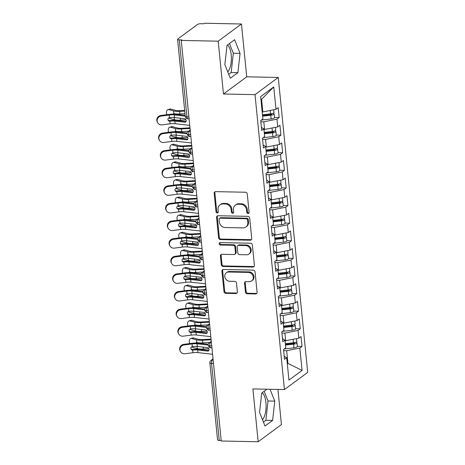 <?xml version="1.0" encoding="UTF-8"?>
<svg xmlns="http://www.w3.org/2000/svg" width="465" height="465" viewBox="0 0 465 465"><rect width="100%" height="100%" fill="white"/><g stroke="black" fill="none" stroke-linecap="round" stroke-linejoin="round"><path stroke-width="0.7" d="M248.072 213.551A1.261 1.11 -126.5 0 0 249.106 212.366L247.275 193.998A1.802 1.587 -126.5 0 0 245.45 192.237L215.65 191.638A1.802 1.587 -126.5 0 0 214.167 193.33L215.998 211.691A1.261 1.11 -126.5 0 0 217.905 212.732A1.261 1.11 -126.5 0 0 218.318 211.738L218.079 209.366A5.766 5.069 -126.5 0 1 219.951 204.833A5.766 5.069 -126.5 0 1 222.822 203.943L225.31 203.99A5.766 5.069 -126.5 0 1 231.157 209.628L231.396 212.005A1.261 1.11 -126.5 0 0 233.302 213.046A1.261 1.11 -126.5 0 0 233.715 212.052L233.477 209.674A5.766 5.069 -126.5 0 1 235.348 205.141A5.766 5.069 -126.5 0 1 238.22 204.251L240.701 204.304A5.766 5.069 -126.5 0 1 246.555 209.942L246.793 212.319A1.261 1.11 -126.5 0 0 248.072 213.551M235.348 205.141L236.051 204.623A5.766 5.069 -126.5 0 1 238.923 203.734L241.411 203.78A5.766 5.069 -126.5 0 1 247.258 209.419L247.496 211.796A1.261 1.11 -126.5 0 0 248.99 213.011M215.144 191.708A1.802 1.587 -126.5 0 0 214.871 192.812L216.702 211.174A1.261 1.11 -126.5 0 0 218.195 212.389M219.951 204.833L220.654 204.309A5.766 5.069 -126.5 0 1 223.531 203.42L226.013 203.472A5.766 5.069 -126.5 0 1 231.861 209.111L232.099 211.482A1.261 1.11 -126.5 0 0 233.593 212.703M262.487 419.709A14.322 5.661 91.2 0 0 265.922 402.55A14.322 5.661 91.2 0 0 262.138 392.786M227.426 45.041A14.322 5.661 -88.8 0 1 231.21 54.8A14.322 5.661 -88.8 0 1 227.78 71.959M245.41 292.02A1.802 1.587 -126.5 0 0 247.241 293.781L255.599 293.95A1.802 1.587 -126.5 0 0 257.081 292.253L255.047 271.862A1.802 1.587 -126.5 0 0 253.222 270.095L223.421 269.497A1.802 1.587 -126.5 0 0 221.939 271.188L223.973 291.584A1.802 1.587 -126.5 0 0 225.798 293.345L235.9 293.549A1.802 1.587 -126.5 0 0 237.382 291.857L236.511 283.127A1.802 1.587 -126.5 0 0 234.686 281.366L229.675 281.267A4.824 4.237 -126.5 0 1 225.112 277.913A4.824 4.237 -126.5 0 1 226.35 272.763A4.824 4.237 -126.5 0 1 228.751 272.019L248.368 272.414A4.824 4.237 -126.5 0 1 252.931 275.768A4.824 4.237 -126.5 0 1 251.699 280.918A4.824 4.237 -126.5 0 1 249.292 281.662L246.026 281.592A1.802 1.587 -126.5 0 0 244.538 283.29L245.41 292.02L246.119 291.497A1.802 1.587 -126.5 0 0 247.944 293.258L256.302 293.427A1.802 1.587 -126.5 0 0 256.808 293.351M218.195 41.176L223.467 94L246.723 76.818L241.451 23.994L218.195 41.176L181.257 40.432L181.96 39.909L179.263 39.856L186.947 116.843L188.889 116.884M223.467 94L255.006 94.639L284.446 389.565L252.902 388.926L258.174 441.75L221.235 441.006L181.257 40.432M250.234 240.196A1.802 1.587 -126.5 0 0 251.716 238.504L249.682 218.108A1.802 1.587 -126.5 0 0 247.857 216.347L218.056 215.743A1.802 1.587 -126.5 0 0 216.574 217.44L218.608 237.836A1.802 1.587 -126.5 0 0 220.433 239.597L250.234 240.196L250.937 239.678A1.802 1.587 -126.5 0 0 251.443 239.603M252.367 244.985L254.402 265.381A1.802 1.587 -126.5 0 1 252.919 267.073L223.119 266.468A1.802 1.587 -126.5 0 1 221.288 264.707L220.416 255.983A1.802 1.587 -126.5 0 1 221.904 254.285L233.988 254.529A1.802 1.587 -126.5 0 0 235.47 252.838L234.895 247.049A1.802 1.587 -126.5 0 0 233.064 245.282L220.48 245.032A1.261 1.11 -126.5 0 1 220.241 242.608L250.536 243.224A1.802 1.587 -126.5 0 1 252.367 244.985M255.006 94.639L278.268 77.457L307.702 372.384L284.446 389.565M273.763 86.926L275.995 109.292L262.841 111.966L261.574 99.289L273.763 86.926L260.65 96.61L262.882 118.976L260.696 120.586L261.685 130.45L263.87 128.834L264.643 136.582L262.458 138.198L263.44 148.056L265.625 146.44L266.399 154.188L264.213 155.804L265.201 165.662L267.381 164.052L268.154 171.794L265.974 173.41L266.957 183.268L269.142 181.658L269.915 189.406L267.73 191.016L268.712 200.88L270.897 199.264L271.67 207.012L269.485 208.628L270.473 218.486L272.659 216.87L273.432 224.618L271.246 226.234L272.228 236.092L274.414 234.482L275.187 242.224L273.002 243.84L273.984 253.698L276.169 252.088L276.942 259.836L274.757 261.446L275.745 271.31L277.931 269.694L278.704 277.442L276.518 279.058L277.5 288.916L279.686 287.3L280.459 295.048L278.273 296.664L279.256 306.522L281.441 304.912L282.214 312.654L280.029 314.27L281.017 324.134L283.202 322.518L283.976 330.266L281.79 331.876L282.772 341.74L284.958 340.124L285.731 347.872L283.545 349.488L284.528 359.346L286.713 357.73L284.231 356.329M274.484 117.442L279.163 117.535L278.18 107.677L275.995 109.292M279.163 117.535L276.977 119.15L277.75 126.899L263.94 129.561M276.239 135.048L280.918 135.146L279.936 125.283L277.75 126.899M280.918 135.146L278.738 136.757L279.512 144.505L265.701 147.167M278 152.654L282.679 152.753L281.691 142.889L279.512 144.505M282.679 152.753L280.494 154.363L281.267 162.111L267.456 164.773M279.756 170.266L284.435 170.359L283.452 160.501L281.267 162.111M284.435 170.359L282.249 171.974L283.022 179.722L269.212 182.385M281.511 187.872L286.196 187.965L285.208 178.107L283.022 179.722M286.196 187.965L284.01 189.581L284.783 197.329L270.973 199.991M283.272 205.478L287.951 205.577L286.969 195.713L284.783 197.329M287.951 205.577L285.766 207.187L286.539 214.935L272.728 217.597M285.028 223.09L289.707 223.183L288.724 213.319L286.539 214.935M289.707 223.183L287.521 224.793L288.294 232.541L274.484 235.203M286.783 240.696L291.468 240.789L290.48 230.931L288.294 232.541M291.468 240.789L289.282 242.405L290.055 250.153L276.245 252.815M288.544 258.302L293.223 258.395L292.241 248.537L290.055 250.153M293.223 258.395L291.038 260.011L291.811 267.759L278 270.421M290.3 275.908L294.979 276.007L293.996 266.143L291.811 267.759M294.979 276.007L292.793 277.617L293.566 285.365L279.756 288.027M292.055 293.52L296.74 293.613L295.752 283.749L293.566 285.365M296.74 293.613L294.554 295.229L295.327 302.971L281.517 305.633M293.816 311.126L298.495 311.219L297.513 301.361L295.327 302.971M298.495 311.219L296.31 312.835L297.083 320.583L283.272 323.245M295.571 328.732L300.25 328.825L299.268 318.967L297.083 320.583M300.25 328.825L298.065 330.441L298.844 338.189L285.033 340.851M297.333 346.338L302.012 346.437L301.024 336.573L298.844 338.189M302.012 346.437L299.826 348.047L302.058 370.407L288.945 380.097L286.713 357.73M284.958 340.124L282.47 338.718M287.283 363.386L287.94 363.403L286.673 350.726L283.662 350.662M299.826 348.047L286.673 350.726M287.329 363.851L287.94 363.403L302.058 370.407M283.202 322.518L280.715 321.112M285.69 340.862L284.917 333.114L281.906 333.056M298.065 330.441L284.917 333.114M281.441 304.912L278.959 303.505M283.929 323.256L283.156 315.508L280.151 315.45M296.31 312.835L283.156 315.508M279.686 287.3L277.198 285.899M282.174 305.65L281.401 297.902L278.39 297.838M294.554 295.229L281.401 297.902M277.931 269.694L275.443 268.288M280.418 288.044L279.639 280.296L276.634 280.232M292.793 277.617L279.639 280.296M276.169 252.088L273.682 250.681M278.657 270.432L277.884 262.684L274.879 262.626M291.038 260.011L277.884 262.684M274.414 234.482L271.926 233.075M276.902 252.826L276.129 245.078L273.118 245.02M289.282 242.405L276.129 245.078M272.659 216.87L270.171 215.469M275.141 235.22L274.367 227.472L271.362 227.408M287.521 224.793L274.367 227.472M270.897 199.264L268.41 197.858M273.385 217.608L272.612 209.866L269.607 209.802M285.766 207.187L272.612 209.866M269.142 181.658L266.654 180.251M271.63 200.002L270.857 192.254L267.846 192.196M284.01 189.581L270.857 192.254M267.381 164.052L264.899 162.645M269.869 182.396L269.096 174.648L266.09 174.59M282.249 171.974L269.096 174.648M265.625 146.44L263.138 145.039M268.113 164.79L267.34 157.042L264.329 156.978M280.494 154.363L267.34 157.042M263.87 128.834L261.382 127.427M266.358 147.178L265.585 139.436L262.574 139.372M278.738 136.757L265.585 139.436M241.451 23.994L204.513 23.25L203.81 23.773L201.113 23.715A2.755 0.738 -5.7 0 0 197.526 24.447L177.787 39.025A2.755 0.738 -5.7 0 0 177.578 39.351A2.755 0.738 -5.7 0 0 179.263 39.856M264.597 129.572L263.824 121.824L260.819 121.766M276.977 119.15L263.824 121.824M221.183 440.465L219.242 440.431A2.755 0.738 174.3 0 1 217.562 439.919L209.878 362.933A2.755 0.738 174.3 0 0 211.558 363.438L219.242 440.431M258.174 441.75L281.435 424.568L277.931 389.432M246.723 76.818L278.268 77.457M237.906 72.65L240.068 53.376L234.622 39.723L227.013 45.349L224.851 64.618L230.297 78.271L237.906 72.65L231.163 72.517L233.32 53.242L229.454 43.541M266.98 389.211L261.719 393.094L259.557 412.368L265.009 426.021L272.618 420.401L274.78 401.126L270.049 389.275M261.574 99.289L260.964 99.743M262.841 111.966L262.184 111.955M190.65 134.583L188.714 134.542A2.755 0.738 174.3 0 1 187.029 134.042A2.755 0.738 174.3 0 1 187.029 134.036A2.755 2.755 0 0 1 188.133 131.543A2.755 2.418 -126.5 0 1 189.505 131.118L190.307 131.136M192.411 152.189L190.47 152.148A2.755 0.738 174.3 0 1 188.784 151.648A2.755 0.738 174.3 0 1 188.784 151.642A2.755 2.755 0 0 1 189.889 149.149A2.755 2.418 -126.5 0 1 191.266 148.724L192.068 148.742M194.167 169.795L192.225 169.754A2.755 0.738 174.3 0 1 190.545 169.254A2.755 0.738 174.3 0 1 190.545 169.248A2.755 2.755 0 0 1 191.65 166.761A2.755 2.418 -126.5 0 1 193.022 166.336L193.824 166.348M195.928 187.401L193.986 187.366A2.755 0.738 174.3 0 1 192.301 186.86A2.755 0.738 174.3 0 1 192.301 186.854A2.755 2.755 0 0 1 193.405 184.367A2.755 2.418 -126.5 0 1 194.777 183.942L195.579 183.96M197.683 205.013L195.742 204.972A2.755 0.738 174.3 0 1 194.062 204.472A2.755 0.738 174.3 0 1 194.056 204.466A2.755 2.755 0 0 1 195.161 201.973A2.755 2.418 -126.5 0 1 196.538 201.548L197.34 201.566M199.439 222.619L197.497 222.578A2.755 0.738 174.3 0 1 195.817 222.078A2.755 0.738 174.3 0 1 195.817 222.072A2.755 2.755 0 0 1 196.922 219.585A2.755 2.418 -126.5 0 1 198.293 219.155L199.096 219.172M201.2 240.225L199.258 240.184A2.755 0.738 174.3 0 1 197.573 239.684A2.755 0.738 174.3 0 1 197.573 239.678A2.755 2.755 0 0 1 198.677 237.191A2.755 2.418 -126.5 0 1 200.049 236.766L200.851 236.778M202.955 257.831L201.014 257.796A2.755 0.738 174.3 0 1 199.334 257.29A2.755 0.738 174.3 0 1 199.328 257.285A2.755 2.755 0 0 1 200.432 254.797A2.755 2.418 -126.5 0 1 201.81 254.372L202.612 254.39M204.71 275.443L202.775 275.402A2.755 0.738 174.3 0 1 201.089 274.902A2.755 0.738 174.3 0 1 201.089 274.896A2.755 2.755 0 0 1 202.194 272.403A2.755 2.418 -126.5 0 1 203.565 271.979L204.368 271.996M206.472 293.049L204.53 293.008A2.755 0.738 174.3 0 1 202.845 292.508A2.755 0.738 174.3 0 1 202.845 292.502A2.755 2.755 0 0 1 203.949 290.015A2.755 2.418 -126.5 0 1 205.321 289.585L206.129 289.602M208.227 310.655L206.286 310.614A2.755 0.738 174.3 0 1 204.606 310.114A2.755 0.738 174.3 0 1 204.606 310.108A2.755 2.755 0 0 1 205.71 307.621A2.755 2.418 -126.5 0 1 207.082 307.196L207.884 307.208M209.982 328.261L208.047 328.226A2.755 0.738 174.3 0 1 206.361 327.72A2.755 0.738 174.3 0 1 206.361 327.715A2.755 2.755 0 0 1 207.466 325.227A2.755 2.418 -126.5 0 1 208.837 324.803L209.639 324.82M211.744 345.873L209.802 345.832A2.755 0.738 174.3 0 1 208.117 345.332A2.755 0.738 174.3 0 1 208.117 345.326A2.755 2.755 0 0 1 209.221 342.833A2.755 2.418 -126.5 0 1 210.599 342.409L211.401 342.426M228.722 74.319L231.163 72.517M233.32 53.242L240.068 53.376M263.428 422.069L265.87 420.267L268.032 400.993L264.161 391.292M268.032 400.993L274.78 401.126M265.87 420.267L272.618 420.401M217.55 215.818A1.802 1.587 -126.5 0 0 217.277 216.923L219.311 237.313A1.802 1.587 -126.5 0 0 221.142 239.074L250.937 239.678M247.554 219.962A1.261 1.11 -126.5 0 0 246.276 218.73L220.119 218.201A1.261 1.11 -126.5 0 0 219.079 219.387L219.329 221.892A5.766 5.069 -126.5 0 0 225.176 227.53L243.061 227.891A5.766 5.069 -126.5 0 0 245.933 227.001A5.766 5.069 -126.5 0 0 247.804 222.468L247.554 219.962L248.258 219.445A1.261 1.11 -126.5 0 0 246.979 218.213L246.276 218.73M219.486 218.399L220.195 217.876A1.261 1.11 -126.5 0 1 220.823 217.684L246.979 218.213M245.933 227.001L246.642 226.484A5.766 5.069 -126.5 0 0 248.508 221.95L247.804 222.468M248.258 219.445L248.508 221.95M221.398 254.361A1.802 1.587 -126.5 0 0 221.125 255.459L221.997 264.19A1.802 1.587 -126.5 0 0 223.822 265.951L253.623 266.555A1.802 1.587 -126.5 0 0 254.128 266.48M234.883 254.25L235.592 253.733A1.802 1.587 -126.5 0 0 236.174 252.315L235.598 246.526A1.802 1.587 -126.5 0 0 233.767 244.764L221.189 244.509L220.48 245.032M220.026 242.625A1.261 1.11 -126.5 0 0 221.189 244.509M246.526 254.785A4.824 4.237 -126.5 0 0 248.932 254.041A4.824 4.237 -126.5 0 0 250.164 248.891A4.824 4.237 -126.5 0 0 245.607 245.537L238.69 245.398A1.802 1.587 -126.5 0 0 237.208 247.095L237.789 252.884A1.802 1.587 -126.5 0 0 239.615 254.646L246.526 254.785M248.932 254.041L249.635 253.518A4.824 4.237 -126.5 0 0 250.868 248.368A4.824 4.237 -126.5 0 0 246.311 245.02L245.607 245.537M237.795 245.677L238.499 245.154A1.802 1.587 -126.5 0 1 239.399 244.875L246.311 245.02M245.52 281.668A1.802 1.587 -126.5 0 0 245.247 282.767L246.119 291.497M251.699 280.918L252.402 280.395A4.824 4.237 -126.5 0 0 253.634 275.245A4.824 4.237 -126.5 0 0 249.077 271.891L248.368 272.414M226.35 272.763L227.054 272.24A4.824 4.237 -126.5 0 1 229.454 271.496L249.077 271.891M222.915 269.572A1.802 1.587 -126.5 0 0 222.642 270.671L224.676 291.061A1.802 1.587 -126.5 0 0 226.507 292.828L236.604 293.031A1.802 1.587 -126.5 0 0 237.109 292.956M262.463 114.768L270.613 113.844A3.674 0.982 -5.7 0 0 273.711 112.954A3.674 0.982 -5.7 0 0 273.99 112.518L273.716 109.752M262.539 115.535L270.572 114.628A1.285 0.343 -5.7 0 0 271.659 114.32A1.285 0.343 -5.7 0 0 271.758 114.169A1.285 0.343 -5.7 0 0 270.979 113.931L271.043 114.553M262.603 116.174L270.752 115.256A3.674 0.982 -5.7 0 0 273.85 114.361A3.674 0.982 -5.7 0 0 274.135 113.931A3.674 0.982 -5.7 0 0 272.943 113.338M274.135 113.931L274.501 117.628A3.674 0.982 174.3 0 1 274.222 118.058A3.674 0.982 174.3 0 1 271.124 118.953L261.435 120.046M167.935 109.624L169.841 109.06A4.592 2.546 73.7 0 1 170.69 109.066L168.783 109.624A4.592 2.546 -106.3 0 0 167.935 109.624A4.592 2.546 -106.3 0 0 166.772 114.692M168.778 117.971A4.592 2.546 -106.3 0 0 169.661 118.43L174.48 119.732A9.184 2.459 -5.7 0 0 180.525 120.144L185.971 119.848M184.669 110.42L179.984 110.676A6.795 1.819 174.3 0 1 175.508 110.368L170.69 109.066M174.974 113.803A1.837 1.017 -106.3 0 0 174.933 114.198M168.783 109.624L173.602 110.932A9.184 2.459 -5.7 0 0 179.647 111.338L184.739 111.065M173.125 114.134A1.837 1.017 73.7 0 1 173.614 113.594A1.837 1.017 73.7 0 1 173.864 113.576L173.957 113.594A9.184 2.459 -5.7 0 0 179.909 113.983L185 113.704M270.037 113.908L270.979 113.931M185.244 116.151L174.247 114.913A6.795 1.819 -5.7 0 0 169.208 115.024L161.216 116.07A4.592 4.394 151.3 0 0 157.629 122.679L157.298 122.074A4.592 4.394 -28.7 0 1 160.884 115.465L168.876 114.419A9.184 2.459 174.3 0 1 175.683 114.268L185.163 115.332M157.629 122.679A4.592 4.394 151.3 0 0 162.093 124.87L170.085 123.824L169.824 121.179A1.837 1.755 -28.7 0 1 169.475 117.668L169.626 117.645A6.795 1.819 174.3 0 1 174.509 117.552L174.247 114.913M174.509 117.552L184.553 118.685A1.837 1.378 65.9 0 1 186.18 120.609A1.837 1.378 65.9 0 1 185.477 122.121A1.837 1.378 65.9 0 1 184.901 122.202L174.863 121.074A6.795 1.819 174.3 0 0 169.975 121.167L169.824 121.179M189.732 125.358L175.125 123.713A6.795 1.819 -5.7 0 0 170.085 123.824M168.057 119.97A1.837 1.755 151.3 0 0 169.493 120.575L169.644 120.563A9.184 2.459 174.3 0 1 176.299 120.429L186.047 121.528M264.219 132.374L272.368 131.45A3.674 0.982 -5.7 0 0 275.466 130.56A3.674 0.982 -5.7 0 0 275.751 130.13L275.472 127.364M264.3 133.147L272.333 132.24A1.285 0.343 -5.7 0 0 273.414 131.926A1.285 0.343 -5.7 0 0 273.513 131.775A1.285 0.343 -5.7 0 0 272.734 131.537L272.798 132.159M264.364 133.781L272.513 132.862A3.674 0.982 -5.7 0 0 275.611 131.973A3.674 0.982 -5.7 0 0 275.89 131.537A3.674 0.982 -5.7 0 0 274.699 130.944M275.89 131.537L276.257 135.234A3.674 0.982 174.3 0 1 275.978 135.67A3.674 0.982 174.3 0 1 272.879 136.559L263.19 137.652M169.69 127.23L171.597 126.672A4.592 2.546 73.7 0 1 172.451 126.672L170.545 127.236A4.592 2.546 -106.3 0 0 169.69 127.23A4.592 2.546 -106.3 0 0 168.528 132.298M170.539 135.577A4.592 2.546 -106.3 0 0 171.422 136.036L176.235 137.338A9.184 2.459 -5.7 0 0 182.28 137.75L187.732 137.454M189.982 127.834L181.739 128.282A6.795 1.819 174.3 0 1 177.264 127.98L172.451 126.672M176.729 131.409A1.837 1.017 -106.3 0 0 176.694 131.804M170.545 127.236L175.357 128.538A9.184 2.459 -5.7 0 0 181.402 128.95L190.046 128.48M174.881 131.74A1.837 1.017 73.7 0 1 175.369 131.2A1.837 1.017 73.7 0 1 175.625 131.182L175.712 131.2A9.184 2.459 -5.7 0 0 181.67 131.589L188.581 131.217M271.798 131.519L272.734 131.537M265.98 149.98L274.129 149.062A3.674 0.982 -5.7 0 0 277.227 148.166A3.674 0.982 -5.7 0 0 277.506 147.736L277.233 144.97M266.056 150.753L274.088 149.846A1.285 0.343 -5.7 0 0 275.175 149.532A1.285 0.343 -5.7 0 0 275.274 149.381A1.285 0.343 -5.7 0 0 274.495 149.143L274.553 149.765M266.12 151.387L274.269 150.468A3.674 0.982 -5.7 0 0 277.367 149.579A3.674 0.982 -5.7 0 0 277.646 149.143A3.674 0.982 -5.7 0 0 276.46 148.55M277.646 149.143L278.018 152.84A3.674 0.982 174.3 0 1 277.733 153.276A3.674 0.982 174.3 0 1 274.635 154.165L264.951 155.264M171.446 144.836L173.352 144.278A4.592 2.546 73.7 0 1 174.206 144.284L172.3 144.842A4.592 2.546 -106.3 0 0 171.446 144.836A4.592 2.546 -106.3 0 0 170.283 149.91M172.294 153.188A4.592 2.546 -106.3 0 0 173.178 153.642L177.996 154.95A9.184 2.459 -5.7 0 0 184.041 155.356L189.488 155.066M191.737 145.446L183.495 145.888A6.795 1.819 174.3 0 1 179.025 145.586L174.206 144.284M178.49 149.015A1.837 1.017 -106.3 0 0 178.45 149.41M172.3 144.842L177.119 146.144A9.184 2.459 -5.7 0 0 183.164 146.556L191.801 146.086M176.642 149.352A1.837 1.017 73.7 0 1 177.13 148.806A1.837 1.017 73.7 0 1 177.38 148.794L177.473 148.812A9.184 2.459 -5.7 0 0 183.425 149.195L190.336 148.823M273.554 149.126L274.495 149.143M267.735 167.586L275.885 166.668A3.674 0.982 -5.7 0 0 278.983 165.778A3.674 0.982 -5.7 0 0 279.262 165.342L278.988 162.576M267.811 168.359L275.844 167.452A1.285 0.343 -5.7 0 0 276.931 167.138A1.285 0.343 -5.7 0 0 277.03 166.987A1.285 0.343 -5.7 0 0 276.251 166.755L276.315 167.377M267.875 168.998L276.024 168.074A3.674 0.982 -5.7 0 0 279.122 167.185A3.674 0.982 -5.7 0 0 279.407 166.755A3.674 0.982 -5.7 0 0 278.215 166.162M279.407 166.755L279.773 170.452A3.674 0.982 174.3 0 1 279.494 170.882A3.674 0.982 174.3 0 1 276.396 171.771L266.707 172.87M173.207 162.442L175.113 161.884A4.592 2.546 73.7 0 1 175.962 161.89L174.055 162.448A4.592 2.546 -106.3 0 0 173.207 162.442A4.592 2.546 -106.3 0 0 172.044 167.516M174.055 170.794A4.592 2.546 -106.3 0 0 174.939 171.254L179.752 172.556A9.184 2.459 -5.7 0 0 185.797 172.968L191.243 172.672M193.492 163.052L185.256 163.494A6.795 1.819 174.3 0 1 180.78 163.192L175.962 161.89M180.246 166.627A1.837 1.017 -106.3 0 0 180.205 167.022M174.055 162.448L178.874 163.75A9.184 2.459 -5.7 0 0 184.919 164.162L193.556 163.697M178.397 166.958A1.837 1.017 73.7 0 1 178.886 166.418A1.837 1.017 73.7 0 1 179.135 166.4L179.228 166.418A9.184 2.459 -5.7 0 0 185.18 166.801L192.092 166.429M275.315 166.732L276.251 166.755M269.497 185.198L277.64 184.274A3.674 0.982 -5.7 0 0 280.738 183.384A3.674 0.982 -5.7 0 0 281.023 182.948L280.744 180.182M269.572 185.965L277.605 185.058A1.285 0.343 -5.7 0 0 278.686 184.75A1.285 0.343 -5.7 0 0 278.785 184.599A1.285 0.343 -5.7 0 0 278.006 184.361L278.07 184.983M269.636 186.605L277.785 185.686A3.674 0.982 -5.7 0 0 280.883 184.791A3.674 0.982 -5.7 0 0 281.162 184.361A3.674 0.982 -5.7 0 0 279.971 183.768M281.162 184.361L281.534 188.058A3.674 0.982 174.3 0 1 281.249 188.488A3.674 0.982 174.3 0 1 278.151 189.383L268.462 190.476M174.962 180.054L176.869 179.49A4.592 2.546 73.7 0 1 177.723 179.496L175.817 180.054A4.592 2.546 -106.3 0 0 174.962 180.054A4.592 2.546 -106.3 0 0 173.8 185.122M175.811 188.401A4.592 2.546 -106.3 0 0 176.694 188.86L181.507 190.162A9.184 2.459 -5.7 0 0 187.552 190.574L193.004 190.278M195.254 180.658L187.011 181.106A6.795 1.819 174.3 0 1 182.536 180.798L177.723 179.496M182.001 184.233A1.837 1.017 -106.3 0 0 181.966 184.628M175.817 180.054L180.629 181.362A9.184 2.459 -5.7 0 0 186.674 181.769L195.317 181.304M180.158 184.564A1.837 1.017 73.7 0 1 180.647 184.024A1.837 1.017 73.7 0 1 180.897 184.006L180.984 184.024A9.184 2.459 -5.7 0 0 186.942 184.413L193.853 184.035M277.07 184.338L278.006 184.361M187.017 133.757L176.003 132.519A6.795 1.819 -5.7 0 0 170.969 132.63L162.971 133.676A4.592 4.394 151.3 0 0 159.385 140.285L159.053 139.68A4.592 4.394 -28.7 0 1 162.64 133.071L170.638 132.025A9.184 2.459 174.3 0 1 177.444 131.874L187.133 132.967M159.385 140.285A4.592 4.394 151.3 0 0 163.849 142.476L171.847 141.436L171.579 138.785A1.837 1.755 -28.7 0 1 171.23 135.28L171.382 135.251A6.795 1.819 174.3 0 1 176.27 135.158L176.003 132.519M176.27 135.158L186.308 136.292A1.837 1.378 65.9 0 1 187.941 138.215A1.837 1.378 65.9 0 1 187.232 139.727A1.837 1.378 65.9 0 1 186.663 139.814L176.619 138.68A6.795 1.819 174.3 0 0 171.73 138.773L171.579 138.785M191.493 142.97L176.88 141.319A6.795 1.819 -5.7 0 0 171.847 141.436M169.812 137.576A1.837 1.755 151.3 0 0 171.248 138.181L171.399 138.169A9.184 2.459 174.3 0 1 178.054 138.035L187.808 139.134M188.773 151.363L177.764 150.125A6.795 1.819 -5.7 0 0 172.724 150.236L164.732 151.282A4.592 4.394 151.3 0 0 161.146 157.891L160.814 157.286A4.592 4.394 -28.7 0 1 164.395 150.677L172.393 149.631A9.184 2.459 174.3 0 1 179.199 149.48L188.889 150.573M161.146 157.891A4.592 4.394 151.3 0 0 165.61 160.088L173.602 159.042L173.34 156.397A1.837 1.755 -28.7 0 1 172.986 152.886L173.137 152.857A6.795 1.819 174.3 0 1 178.025 152.77L177.764 150.125M178.025 152.77L188.063 153.898A1.837 1.378 65.9 0 1 189.697 155.822A1.837 1.378 65.9 0 1 188.993 157.333A1.837 1.378 65.9 0 1 188.418 157.42L178.374 156.287A6.795 1.819 174.3 0 0 173.492 156.38L173.34 156.397M193.248 160.576L178.641 158.931A6.795 1.819 -5.7 0 0 173.602 159.042M171.568 155.182A1.837 1.755 151.3 0 0 173.009 155.792L173.16 155.775A9.184 2.459 174.3 0 1 179.816 155.647L189.563 156.74M190.528 168.975L179.519 167.731A6.795 1.819 -5.7 0 0 174.48 167.848L166.487 168.888A4.592 4.394 151.3 0 0 162.901 175.503L162.57 174.898A4.592 4.394 -28.7 0 1 166.156 168.284L174.148 167.243A9.184 2.459 174.3 0 1 180.955 167.092L190.644 168.179M162.901 175.503A4.592 4.394 151.3 0 0 167.365 177.694L175.357 176.648L175.096 174.003A1.837 1.755 -28.7 0 1 174.747 170.492L174.898 170.469A6.795 1.819 174.3 0 1 179.781 170.376L179.519 167.731M179.781 170.376L189.825 171.504A1.837 1.378 65.9 0 1 191.452 173.428A1.837 1.378 65.9 0 1 190.749 174.945A1.837 1.378 65.9 0 1 190.173 175.026L180.135 173.898A6.795 1.819 174.3 0 0 175.247 173.991L175.096 174.003M195.004 178.182L180.397 176.537A6.795 1.819 -5.7 0 0 175.357 176.648M173.329 172.794A1.837 1.755 151.3 0 0 174.764 173.399L174.916 173.387A9.184 2.459 174.3 0 1 181.571 173.253L191.318 174.352M192.289 186.581L181.274 185.343A6.795 1.819 -5.7 0 0 176.241 185.454L168.243 186.5A4.592 4.394 151.3 0 0 164.656 193.109L164.325 192.504A4.592 4.394 -28.7 0 1 167.912 185.895L175.91 184.849A9.184 2.459 174.3 0 1 182.716 184.698L192.405 185.791M164.656 193.109A4.592 4.394 151.3 0 0 169.12 195.3L177.119 194.26L176.851 191.609A1.837 1.755 -28.7 0 1 176.502 188.098L176.654 188.075A6.795 1.819 174.3 0 1 181.542 187.982L181.274 185.343M181.542 187.982L191.58 189.116A1.837 1.378 65.9 0 1 193.213 191.039A1.837 1.378 65.9 0 1 192.51 192.551A1.837 1.378 65.9 0 1 191.935 192.632L181.891 191.504A6.795 1.819 174.3 0 0 177.002 191.597L176.851 191.609M196.765 195.788L182.152 194.143A6.795 1.819 -5.7 0 0 177.119 194.26M175.084 190.4A1.837 1.755 151.3 0 0 176.52 191.005L176.671 190.993A9.184 2.459 174.3 0 1 183.326 190.859L193.08 191.958M271.252 202.804L279.401 201.88A3.674 0.982 -5.7 0 0 282.499 200.99A3.674 0.982 -5.7 0 0 282.778 200.56L282.505 197.794M271.328 203.577L279.36 202.67A1.285 0.343 -5.7 0 0 280.447 202.356A1.285 0.343 -5.7 0 0 280.546 202.205A1.285 0.343 -5.7 0 0 279.767 201.967L279.825 202.589M271.391 204.211L279.541 203.292A3.674 0.982 -5.7 0 0 282.639 202.403A3.674 0.982 -5.7 0 0 282.918 201.967A3.674 0.982 -5.7 0 0 281.732 201.374M282.918 201.967L283.29 205.664A3.674 0.982 174.3 0 1 283.005 206.1A3.674 0.982 174.3 0 1 279.913 206.989L270.223 208.082M176.717 197.66L178.63 197.102A4.592 2.546 73.7 0 1 179.478 197.102L177.572 197.666A4.592 2.546 -106.3 0 0 176.717 197.66A4.592 2.546 -106.3 0 0 175.555 202.734M177.566 206.007A4.592 2.546 -106.3 0 0 178.45 206.466L183.268 207.768A9.184 2.459 -5.7 0 0 189.313 208.181L194.759 207.89M197.009 198.264L188.767 198.712A6.795 1.819 174.3 0 1 184.297 198.41L179.478 197.102M183.762 201.839A1.837 1.017 -106.3 0 0 183.721 202.234M177.572 197.666L182.39 198.968A9.184 2.459 -5.7 0 0 188.435 199.38L197.073 198.91M181.914 202.17A1.837 1.017 73.7 0 1 182.402 201.63A1.837 1.017 73.7 0 1 182.652 201.612L182.745 201.63A9.184 2.459 -5.7 0 0 188.697 202.019L195.608 201.647M278.826 201.95L279.767 201.967M194.044 204.187L183.036 202.949A6.795 1.819 -5.7 0 0 177.996 203.06L170.004 204.106A4.592 4.394 151.3 0 0 166.418 210.715L166.086 210.11A4.592 4.394 -28.7 0 1 169.673 203.501L177.665 202.455A9.184 2.459 174.3 0 1 184.471 202.304L194.161 203.397M166.418 210.715A4.592 4.394 151.3 0 0 170.882 212.906L178.874 211.866L178.612 209.215A1.837 1.755 -28.7 0 1 178.258 205.71L178.409 205.681A6.795 1.819 174.3 0 1 183.297 205.588L183.036 202.949M183.297 205.588L193.341 206.722A1.837 1.378 65.9 0 1 194.969 208.645A1.837 1.378 65.9 0 1 194.265 210.157A1.837 1.378 65.9 0 1 193.69 210.244L183.646 209.111A6.795 1.819 174.3 0 0 178.763 209.204L178.612 209.215M198.52 213.4L183.913 211.755A6.795 1.819 -5.7 0 0 178.874 211.866M176.84 208.006A1.837 1.755 151.3 0 0 178.281 208.611L178.432 208.599A9.184 2.459 174.3 0 1 185.087 208.465L194.835 209.564M273.007 220.41L281.156 219.492A3.674 0.982 -5.7 0 0 284.255 218.597A3.674 0.982 -5.7 0 0 284.539 218.166L284.26 215.4M273.089 221.183L281.122 220.276A1.285 0.343 -5.7 0 0 282.203 219.962A1.285 0.343 -5.7 0 0 282.302 219.811A1.285 0.343 -5.7 0 0 281.523 219.573L281.587 220.201M273.147 221.817L281.296 220.898A3.674 0.982 -5.7 0 0 284.394 220.009A3.674 0.982 -5.7 0 0 284.679 219.573A3.674 0.982 -5.7 0 0 283.487 218.98M284.679 219.573L285.045 223.27A3.674 0.982 174.3 0 1 284.766 223.706A3.674 0.982 174.3 0 1 281.668 224.595L271.979 225.694M178.479 215.266L180.385 214.708A4.592 2.546 73.7 0 1 181.24 214.714L179.327 215.272A4.592 2.546 -106.3 0 0 178.479 215.266A4.592 2.546 -106.3 0 0 177.316 220.34M179.327 223.619A4.592 2.546 -106.3 0 0 180.211 224.072L185.024 225.38A9.184 2.459 -5.7 0 0 191.069 225.787L196.515 225.496M198.764 215.876L190.528 216.318A6.795 1.819 174.3 0 1 186.052 216.016L181.24 214.714M185.518 219.445A1.837 1.017 -106.3 0 0 185.477 219.84M179.327 215.272L184.146 216.574A9.184 2.459 -5.7 0 0 190.191 216.986L198.834 216.516M183.669 219.782A1.837 1.017 73.7 0 1 184.157 219.236A1.837 1.017 73.7 0 1 184.407 219.224L184.5 219.242A9.184 2.459 -5.7 0 0 190.452 219.625L197.363 219.253M280.587 219.556L281.523 219.573M274.769 238.016L282.918 237.098A3.674 0.982 -5.7 0 0 286.016 236.208A3.674 0.982 -5.7 0 0 286.295 235.772L286.016 233.006M274.844 238.789L282.877 237.882A1.285 0.343 -5.7 0 0 283.958 237.569A1.285 0.343 -5.7 0 0 284.057 237.417A1.285 0.343 -5.7 0 0 283.278 237.185L283.342 237.807M274.908 239.429L283.057 238.504A3.674 0.982 -5.7 0 0 286.155 237.615A3.674 0.982 -5.7 0 0 286.434 237.185A3.674 0.982 -5.7 0 0 285.243 236.592M286.434 237.185L286.806 240.882A3.674 0.982 174.3 0 1 286.521 241.312A3.674 0.982 174.3 0 1 283.423 242.201L273.734 243.3M180.234 232.872L182.141 232.314A4.592 2.546 73.7 0 1 182.995 232.32L181.088 232.878A4.592 2.546 -106.3 0 0 180.234 232.872A4.592 2.546 -106.3 0 0 179.072 237.946M181.083 241.225A4.592 2.546 -106.3 0 0 181.966 241.684L186.779 242.986A9.184 2.459 -5.7 0 0 192.83 243.398L198.276 243.102M200.525 233.482L192.283 233.924A6.795 1.819 174.3 0 1 187.808 233.622L182.995 232.32M187.273 237.057A1.837 1.017 -106.3 0 0 187.238 237.452M181.088 232.878L185.901 234.18A9.184 2.459 -5.7 0 0 191.946 234.593L200.589 234.128M185.43 237.388A1.837 1.017 73.7 0 1 185.919 236.848A1.837 1.017 73.7 0 1 186.169 236.83L186.256 236.848A9.184 2.459 -5.7 0 0 192.214 237.231L199.125 236.859M282.342 237.162L283.278 237.185M276.524 255.628L284.673 254.704A3.674 0.982 -5.7 0 0 287.771 253.814A3.674 0.982 -5.7 0 0 288.05 253.384L287.777 250.612M276.599 256.401L284.632 255.488A1.285 0.343 -5.7 0 0 285.719 255.18A1.285 0.343 -5.7 0 0 285.818 255.029A1.285 0.343 -5.7 0 0 285.039 254.791L285.103 255.413M276.663 257.035L284.812 256.116A3.674 0.982 -5.7 0 0 287.911 255.221A3.674 0.982 -5.7 0 0 288.19 254.791A3.674 0.982 -5.7 0 0 287.004 254.198M288.19 254.791L288.562 258.488A3.674 0.982 174.3 0 1 288.283 258.918A3.674 0.982 174.3 0 1 285.185 259.813L275.495 260.906M181.989 250.484L183.902 249.92A4.592 2.546 73.7 0 1 184.75 249.926L182.844 250.484A4.592 2.546 -106.3 0 0 181.989 250.484A4.592 2.546 -106.3 0 0 180.827 255.552M182.838 258.831A4.592 2.546 -106.3 0 0 183.721 259.29L188.54 260.592A9.184 2.459 -5.7 0 0 194.585 261.005L200.031 260.708M202.281 251.088L194.039 251.536A6.795 1.819 174.3 0 1 189.569 251.228L184.75 249.926M189.034 254.663A1.837 1.017 -106.3 0 0 188.993 255.058M182.844 250.484L187.662 251.792A9.184 2.459 -5.7 0 0 193.707 252.199L202.345 251.734M187.186 254.994A1.837 1.017 73.7 0 1 187.674 254.454A1.837 1.017 73.7 0 1 187.924 254.436L188.017 254.454A9.184 2.459 -5.7 0 0 193.969 254.843L200.88 254.465M284.098 254.768L285.039 254.791M195.8 221.799L184.791 220.555A6.795 1.819 -5.7 0 0 179.752 220.666L171.759 221.712A4.592 4.394 151.3 0 0 168.173 228.321L167.842 227.716A4.592 4.394 -28.7 0 1 171.428 221.108L179.42 220.061A9.184 2.459 174.3 0 1 186.227 219.91L195.922 221.003M168.173 228.321A4.592 4.394 151.3 0 0 172.637 230.518L180.635 229.472L180.368 226.827A1.837 1.755 -28.7 0 1 180.019 223.316L180.17 223.287A6.795 1.819 174.3 0 1 185.053 223.2L184.791 220.555M185.053 223.2L195.097 224.328A1.837 1.378 65.9 0 1 196.724 226.252A1.837 1.378 65.9 0 1 196.021 227.763A1.837 1.378 65.9 0 1 195.445 227.85L185.407 226.717A6.795 1.819 174.3 0 0 180.519 226.81L180.368 226.827M200.276 231.006L185.669 229.361A6.795 1.819 -5.7 0 0 180.635 229.472M178.601 225.612A1.837 1.755 151.3 0 0 180.036 226.222L180.188 226.205A9.184 2.459 174.3 0 1 186.843 226.077L196.596 227.176M197.561 239.405L186.546 238.161A6.795 1.819 -5.7 0 0 181.513 238.278L173.515 239.318A4.592 4.394 151.3 0 0 169.928 245.933L169.597 245.328A4.592 4.394 -28.7 0 1 173.183 238.714L181.181 237.673A9.184 2.459 174.3 0 1 187.988 237.522L197.677 238.609M169.928 245.933A4.592 4.394 151.3 0 0 174.398 248.124L182.39 247.078L182.123 244.433A1.837 1.755 -28.7 0 1 181.774 240.922L181.925 240.899A6.795 1.819 174.3 0 1 186.814 240.806L186.546 238.161M186.814 240.806L196.852 241.934A1.837 1.378 65.9 0 1 198.485 243.858A1.837 1.378 65.9 0 1 197.782 245.375A1.837 1.378 65.9 0 1 197.207 245.456L187.163 244.328A6.795 1.819 174.3 0 0 182.28 244.421L182.123 244.433M202.037 248.612L187.424 246.967A6.795 1.819 -5.7 0 0 182.39 247.078M180.356 243.224A1.837 1.755 151.3 0 0 181.792 243.829L181.949 243.817A9.184 2.459 174.3 0 1 188.604 243.683L198.352 244.782M199.316 257.011L188.308 255.773A6.795 1.819 -5.7 0 0 183.268 255.884L175.276 256.93A4.592 4.394 151.3 0 0 171.69 263.539L171.358 262.934A4.592 4.394 -28.7 0 1 174.945 256.325L182.937 255.279A9.184 2.459 174.3 0 1 189.743 255.128L199.433 256.221M171.69 263.539A4.592 4.394 151.3 0 0 176.154 265.73L184.146 264.69L183.884 262.039A1.837 1.755 -28.7 0 1 183.536 258.528L183.681 258.505A6.795 1.819 174.3 0 1 188.569 258.412L188.308 255.773M188.569 258.412L198.613 259.546A1.837 1.378 65.9 0 1 200.241 261.469A1.837 1.378 65.9 0 1 199.537 262.981A1.837 1.378 65.9 0 1 198.962 263.062L188.924 261.935A6.795 1.819 174.3 0 0 184.035 262.028L183.884 262.039M203.792 266.218L189.185 264.573A6.795 1.819 -5.7 0 0 184.146 264.69M182.111 260.83A1.837 1.755 151.3 0 0 183.553 261.435L183.704 261.423A9.184 2.459 174.3 0 1 190.359 261.289L200.107 262.388M278.279 273.234L286.428 272.31A3.674 0.982 -5.7 0 0 289.526 271.421A3.674 0.982 -5.7 0 0 289.811 270.99L289.532 268.224M278.361 274.007L286.394 273.1A1.285 0.343 -5.7 0 0 287.475 272.786A1.285 0.343 -5.7 0 0 287.573 272.635A1.285 0.343 -5.7 0 0 286.795 272.397L286.858 273.019M278.425 274.641L286.568 273.722A3.674 0.982 -5.7 0 0 289.666 272.833A3.674 0.982 -5.7 0 0 289.951 272.397A3.674 0.982 -5.7 0 0 288.759 271.804M289.951 272.397L290.317 276.094A3.674 0.982 174.3 0 1 290.038 276.53A3.674 0.982 174.3 0 1 286.94 277.419L277.25 278.512M183.751 268.09L185.657 267.532A4.592 2.546 73.7 0 1 186.512 267.532L184.605 268.096A4.592 2.546 -106.3 0 0 183.751 268.09A4.592 2.546 -106.3 0 0 182.588 273.164M184.599 276.437A4.592 2.546 -106.3 0 0 185.483 276.896L190.295 278.204A9.184 2.459 -5.7 0 0 196.34 278.611L201.787 278.32M204.042 268.694L195.8 269.142A6.795 1.819 174.3 0 1 191.324 268.84L186.512 267.532M190.79 272.269A1.837 1.017 -106.3 0 0 190.749 272.664M184.605 268.096L189.418 269.398A9.184 2.459 -5.7 0 0 195.463 269.81L204.106 269.34M188.941 272.6A1.837 1.017 73.7 0 1 189.429 272.06A1.837 1.017 73.7 0 1 189.679 272.042L189.772 272.06A9.184 2.459 -5.7 0 0 195.724 272.449L202.635 272.077M285.859 272.38L286.795 272.397M201.078 274.617L190.063 273.379A6.795 1.819 -5.7 0 0 185.024 273.49L177.031 274.536A4.592 4.394 151.3 0 0 173.445 281.145L173.114 280.54A4.592 4.394 -28.7 0 1 176.7 273.932L184.692 272.885A9.184 2.459 174.3 0 1 191.499 272.734L201.194 273.827M173.445 281.145A4.592 4.394 151.3 0 0 177.909 283.342L185.907 282.296L185.64 279.645A1.837 1.755 -28.7 0 1 185.291 276.14L185.442 276.111A6.795 1.819 174.3 0 1 190.325 276.018L190.063 273.379M190.325 276.018L200.369 277.152A1.837 1.378 65.9 0 1 202.002 279.076A1.837 1.378 65.9 0 1 201.293 280.587A1.837 1.378 65.9 0 1 200.717 280.674L190.679 279.541A6.795 1.819 174.3 0 0 185.791 279.634L185.64 279.645M205.547 283.83L190.941 282.185A6.795 1.819 -5.7 0 0 185.907 282.296M183.873 278.436A1.837 1.755 151.3 0 0 185.308 279.041L185.459 279.029A9.184 2.459 174.3 0 1 192.115 278.895L201.868 279.994M280.04 290.84L288.19 289.922A3.674 0.982 -5.7 0 0 291.288 289.032A3.674 0.982 -5.7 0 0 291.567 288.596L291.288 285.83M280.116 291.613L288.149 290.706A1.285 0.343 -5.7 0 0 289.236 290.393A1.285 0.343 -5.7 0 0 289.329 290.241A1.285 0.343 -5.7 0 0 288.556 290.003L288.614 290.631M280.18 292.247L288.329 291.328A3.674 0.982 -5.7 0 0 291.427 290.439A3.674 0.982 -5.7 0 0 291.706 290.003A3.674 0.982 -5.7 0 0 290.515 289.41M291.706 290.003L292.078 293.706A3.674 0.982 174.3 0 1 291.793 294.136A3.674 0.982 174.3 0 1 288.695 295.025L279.006 296.124M185.506 285.696L187.412 285.138A4.592 2.546 73.7 0 1 188.267 285.144L186.36 285.702A4.592 2.546 -106.3 0 0 185.506 285.696A4.592 2.546 -106.3 0 0 184.343 290.77M186.355 294.049A4.592 2.546 -106.3 0 0 187.238 294.502L192.057 295.81A9.184 2.459 -5.7 0 0 198.102 296.217L203.548 295.926M205.797 286.306L197.555 286.748A6.795 1.819 174.3 0 1 193.085 286.446L188.267 285.144M192.545 289.875A1.837 1.017 -106.3 0 0 192.51 290.27M186.36 285.702L191.173 287.004A9.184 2.459 -5.7 0 0 197.218 287.417L205.861 286.946M190.702 290.212A1.837 1.017 73.7 0 1 191.191 289.672A1.837 1.017 73.7 0 1 191.441 289.654L191.534 289.672A9.184 2.459 -5.7 0 0 197.486 290.055L204.397 289.683M287.614 289.986L288.556 290.003M202.833 292.229L191.818 290.985A6.795 1.819 -5.7 0 0 186.785 291.096L178.787 292.142A4.592 4.394 151.3 0 0 175.2 298.751L174.869 298.146A4.592 4.394 -28.7 0 1 178.455 291.538L186.453 290.491A9.184 2.459 174.3 0 1 193.26 290.34L202.949 291.433M175.2 298.751A4.592 4.394 151.3 0 0 179.67 300.948L187.662 299.902L187.401 297.257A1.837 1.755 -28.7 0 1 187.046 293.746L187.197 293.723A6.795 1.819 174.3 0 1 192.086 293.63L191.818 290.985M192.086 293.63L202.124 294.758A1.837 1.378 65.9 0 1 203.757 296.682A1.837 1.378 65.9 0 1 203.054 298.193A1.837 1.378 65.9 0 1 202.478 298.28L192.434 297.147A6.795 1.819 174.3 0 0 187.552 297.24L187.401 297.257M207.309 301.436L192.702 299.791A6.795 1.819 -5.7 0 0 187.662 299.902M185.628 296.042A1.837 1.755 151.3 0 0 187.064 296.653L187.221 296.635A9.184 2.459 174.3 0 1 193.876 296.507L203.624 297.606M281.796 308.446L289.945 307.528A3.674 0.982 -5.7 0 0 293.043 306.638A3.674 0.982 -5.7 0 0 293.322 306.202L293.049 303.436M281.871 309.219L289.904 308.312A1.285 0.343 -5.7 0 0 290.991 307.999A1.285 0.343 -5.7 0 0 291.09 307.847A1.285 0.343 -5.7 0 0 290.311 307.615L290.375 308.237M281.935 309.859L290.084 308.934A3.674 0.982 -5.7 0 0 293.183 308.045A3.674 0.982 -5.7 0 0 293.467 307.615A3.674 0.982 -5.7 0 0 292.276 307.022M293.467 307.615L293.834 311.312A3.674 0.982 174.3 0 1 293.555 311.742A3.674 0.982 174.3 0 1 290.456 312.631L280.767 313.73M187.267 303.302L189.174 302.744A4.592 2.546 73.7 0 1 190.022 302.75L188.116 303.308A4.592 2.546 -106.3 0 0 187.267 303.302A4.592 2.546 -106.3 0 0 186.105 308.376M188.11 311.655A4.592 2.546 -106.3 0 0 188.993 312.114L193.812 313.416A9.184 2.459 -5.7 0 0 199.857 313.829L205.303 313.532M207.553 303.912L199.316 304.36A6.795 1.819 174.3 0 1 194.841 304.052L190.022 302.75M194.306 307.487A1.837 1.017 -106.3 0 0 194.265 307.882M188.116 303.308L192.934 304.61A9.184 2.459 -5.7 0 0 198.979 305.023L207.617 304.558M192.458 307.818A1.837 1.017 73.7 0 1 192.946 307.278A1.837 1.017 73.7 0 1 193.196 307.26L193.289 307.278A9.184 2.459 -5.7 0 0 199.241 307.667L206.152 307.289M289.37 307.592L290.311 307.615M204.588 309.835L193.58 308.591A6.795 1.819 -5.7 0 0 188.54 308.708L180.548 309.748A4.592 4.394 151.3 0 0 176.962 316.363L176.63 315.758A4.592 4.394 -28.7 0 1 180.217 309.144L188.209 308.103A9.184 2.459 174.3 0 1 195.015 307.952L204.705 309.039M176.962 316.363A4.592 4.394 151.3 0 0 181.426 318.554L189.418 317.508L189.156 314.863A1.837 1.755 -28.7 0 1 188.807 311.352L188.959 311.329A6.795 1.819 174.3 0 1 193.841 311.236L193.58 308.591M193.841 311.236L203.885 312.364A1.837 1.378 65.9 0 1 205.513 314.294A1.837 1.378 65.9 0 1 204.809 315.805A1.837 1.378 65.9 0 1 204.234 315.886L194.196 314.759A6.795 1.819 174.3 0 0 189.307 314.851L189.156 314.863M209.064 319.042L194.457 317.397A6.795 1.819 -5.7 0 0 189.418 317.508M187.389 313.654A1.837 1.755 151.3 0 0 188.825 314.259L188.976 314.247A9.184 2.459 174.3 0 1 195.631 314.113L205.379 315.212M283.551 326.058L291.7 325.134A3.674 0.982 -5.7 0 0 294.798 324.245A3.674 0.982 -5.7 0 0 295.083 323.814L294.804 321.042M283.633 326.831L291.665 325.919A1.285 0.343 -5.7 0 0 292.747 325.61A1.285 0.343 -5.7 0 0 292.845 325.459A1.285 0.343 -5.7 0 0 292.067 325.221L292.13 325.843M283.697 327.465L291.846 326.546A3.674 0.982 -5.7 0 0 294.938 325.651A3.674 0.982 -5.7 0 0 295.223 325.221A3.674 0.982 -5.7 0 0 294.031 324.628M295.223 325.221L295.589 328.918A3.674 0.982 174.3 0 1 295.31 329.354A3.674 0.982 174.3 0 1 292.212 330.243L282.522 331.336M189.023 320.914L190.929 320.356A4.592 2.546 73.7 0 1 191.783 320.356L189.877 320.914A4.592 2.546 -106.3 0 0 189.023 320.914A4.592 2.546 -106.3 0 0 187.86 325.982M189.871 329.261A4.592 2.546 -106.3 0 0 190.755 329.72L195.567 331.022A9.184 2.459 -5.7 0 0 201.612 331.435L207.065 331.138M209.314 321.518L201.072 321.966A6.795 1.819 174.3 0 1 196.596 321.658L191.783 320.356M196.061 325.093A1.837 1.017 -106.3 0 0 196.027 325.488M189.877 320.914L194.69 322.222A9.184 2.459 -5.7 0 0 200.735 322.629L209.378 322.164M194.213 325.424A1.837 1.017 73.7 0 1 194.701 324.884A1.837 1.017 73.7 0 1 194.957 324.866L195.044 324.884A9.184 2.459 -5.7 0 0 201.002 325.273L207.913 324.896M291.131 325.198L292.067 325.221M206.35 327.441L195.335 326.203A6.795 1.819 -5.7 0 0 190.301 326.314L182.303 327.36A4.592 4.394 151.3 0 0 178.717 333.969L178.386 333.364A4.592 4.394 -28.7 0 1 181.972 326.755L189.964 325.709A9.184 2.459 174.3 0 1 196.776 325.558L206.466 326.651M178.717 333.969A4.592 4.394 151.3 0 0 183.181 336.16L191.179 335.12L190.912 332.469A1.837 1.755 -28.7 0 1 190.563 328.958L190.714 328.935A6.795 1.819 174.3 0 1 195.596 328.842L195.335 326.203M195.596 328.842L205.64 329.976A1.837 1.378 65.9 0 1 207.274 331.9A1.837 1.378 65.9 0 1 206.565 333.411A1.837 1.378 65.9 0 1 205.995 333.492L195.951 332.365A6.795 1.819 174.3 0 0 191.063 332.458L190.912 332.469M210.819 336.648L196.213 335.003A6.795 1.819 -5.7 0 0 191.179 335.12M189.145 331.26A1.837 1.755 151.3 0 0 190.58 331.865L190.731 331.853A9.184 2.459 174.3 0 1 197.387 331.719L207.14 332.818M285.312 343.664L293.462 342.74A3.674 0.982 -5.7 0 0 296.56 341.851A3.674 0.982 -5.7 0 0 296.839 341.42L296.565 338.654M285.388 344.437L293.421 343.53A1.285 0.343 -5.7 0 0 294.508 343.217A1.285 0.343 -5.7 0 0 294.607 343.065A1.285 0.343 -5.7 0 0 293.828 342.827L293.886 343.449M285.452 345.071L293.601 344.152A3.674 0.982 -5.7 0 0 296.699 343.263A3.674 0.982 -5.7 0 0 296.978 342.827A3.674 0.982 -5.7 0 0 295.792 342.234M296.978 342.827L297.35 346.524A3.674 0.982 174.3 0 1 297.065 346.96A3.674 0.982 174.3 0 1 293.967 347.849L284.278 348.942M190.778 338.52L192.684 337.962A4.592 2.546 73.7 0 1 193.539 337.962L191.632 338.526A4.592 2.546 -106.3 0 0 190.778 338.52A4.592 2.546 -106.3 0 0 189.615 343.594M191.627 346.867A4.592 2.546 -106.3 0 0 192.51 347.326L197.329 348.634A9.184 2.459 -5.7 0 0 203.374 349.041L208.82 348.75M211.069 339.125L202.827 339.572A6.795 1.819 174.3 0 1 198.357 339.27L193.539 337.962M197.817 342.699A1.837 1.017 -106.3 0 0 197.782 343.094M191.632 338.526L196.445 339.828A9.184 2.459 -5.7 0 0 202.496 340.241L211.133 339.77M195.974 343.031A1.837 1.017 73.7 0 1 196.463 342.49A1.837 1.017 73.7 0 1 196.712 342.473L196.805 342.49A9.184 2.459 -5.7 0 0 202.757 342.879L209.669 342.507M292.886 342.81L293.828 342.827M208.105 345.047L197.09 343.809A6.795 1.819 -5.7 0 0 192.057 343.92L184.059 344.966A4.592 4.394 151.3 0 0 180.478 351.575L180.141 350.97A4.592 4.394 -28.7 0 1 183.727 344.362L191.725 343.315A9.184 2.459 174.3 0 1 198.532 343.164L208.221 344.257M180.478 351.575A4.592 4.394 151.3 0 0 184.942 353.772L192.934 352.726L192.673 350.075A1.837 1.755 -28.7 0 1 192.318 346.57L192.469 346.541A6.795 1.819 174.3 0 1 197.358 346.448L197.09 343.809M197.358 346.448L207.396 347.582A1.837 1.378 65.9 0 1 209.029 349.506A1.837 1.378 65.9 0 1 208.326 351.017A1.837 1.378 65.9 0 1 207.75 351.104L197.706 349.971A6.795 1.819 174.3 0 0 192.824 350.064L192.673 350.075M212.581 354.26L197.974 352.615A6.795 1.819 -5.7 0 0 192.934 352.726M190.9 348.866A1.837 1.755 151.3 0 0 192.341 349.471L192.493 349.459A9.184 2.459 174.3 0 1 199.148 349.325L208.895 350.424M177.578 39.351L185.262 116.337A2.755 0.738 -5.7 0 0 186.947 116.843A2.755 1.087 91.2 0 0 187.947 118.819L189.081 118.842M213.499 363.479L211.558 363.438A2.755 1.087 91.2 0 1 212.354 360.015L213.156 360.032M190.255 130.566L189.505 131.118A2.755 1.087 91.2 0 0 188.714 134.542A2.755 1.087 91.2 0 0 189.703 136.425C189.005 136.867 188.116 136.071 187.029 134.042M192.01 148.172L191.266 148.724A2.755 1.087 91.2 0 0 190.47 152.148A2.755 1.087 91.2 0 0 191.464 154.031C190.766 154.473 189.871 153.677 188.784 151.648M193.766 165.784L193.022 166.336A2.755 1.087 91.2 0 0 192.225 169.754A2.755 1.087 91.2 0 0 193.219 171.643C192.522 172.079 191.632 171.283 190.545 169.254M195.527 183.39L194.777 183.942A2.755 1.087 91.2 0 0 193.986 187.366A2.755 1.087 91.2 0 0 194.975 189.249C194.277 189.685 193.388 188.895 192.301 186.86M197.282 200.996L196.538 201.548A2.755 1.087 91.2 0 0 195.742 204.972A2.755 1.087 91.2 0 0 196.736 206.855C196.038 207.297 195.143 206.501 194.062 204.472M199.037 218.602L198.293 219.155A2.755 1.087 91.2 0 0 197.497 222.578A2.755 1.087 91.2 0 0 198.491 224.461C197.794 224.903 196.904 224.107 195.817 222.078M200.799 236.214L200.049 236.766A2.755 1.087 91.2 0 0 199.258 240.184A2.755 1.087 91.2 0 0 200.252 242.073C199.549 242.509 198.66 241.713 197.573 239.684M202.554 253.82L201.81 254.372A2.755 1.087 91.2 0 0 201.014 257.796A2.755 1.087 91.2 0 0 202.008 259.679C201.31 260.115 200.415 259.325 199.334 257.29M204.309 271.426L203.565 271.979A2.755 1.087 91.2 0 0 202.775 275.402A2.755 1.087 91.2 0 0 203.763 277.285C203.066 277.727 202.176 276.931 201.089 274.902M206.071 289.038L205.321 289.585A2.755 1.087 91.2 0 0 204.53 293.008A2.755 1.087 91.2 0 0 205.524 294.891C204.821 295.333 203.932 294.537 202.845 292.508M207.826 306.644L207.082 307.196A2.755 1.087 91.2 0 0 206.286 310.614A2.755 1.087 91.2 0 0 207.28 312.503C206.582 312.939 205.687 312.143 204.606 310.114M209.587 324.25L208.837 324.803A2.755 1.087 91.2 0 0 208.047 328.226A2.755 1.087 91.2 0 0 209.035 330.109C208.337 330.551 207.448 329.755 206.361 327.72M211.343 341.856L210.599 342.409A2.755 1.087 91.2 0 0 209.802 345.832A2.755 1.087 91.2 0 0 210.796 347.715C210.099 348.157 209.204 347.361 208.117 345.332M213.098 359.468L212.354 360.015A2.755 2.418 -126.5 0 0 210.982 360.445A2.755 2.755 0 0 0 209.878 362.933M247.258 209.419L246.555 209.942M241.411 203.78L240.701 204.304M238.923 203.734L238.22 204.251M232.099 211.482L231.396 212.005M231.861 209.111L231.157 209.628M226.013 203.472L225.31 203.99M223.531 203.42L222.822 203.943M216.702 211.174L215.998 211.691M214.871 192.812L214.167 193.33M247.496 211.796L246.793 212.319M221.142 239.074L220.433 239.597M219.311 237.313L218.608 237.836M217.277 216.923L216.574 217.44M220.823 217.684L220.119 218.201M253.623 266.555L252.919 267.073M223.822 265.951L223.119 266.468M221.997 264.19L221.288 264.707M221.125 255.459L220.416 255.983M236.174 252.315L235.47 252.838M235.598 246.526L234.895 247.049M233.767 244.764L233.064 245.282M239.399 244.875L238.69 245.398M245.247 282.767L244.538 283.29M229.454 271.496L228.751 272.019M236.604 293.031L235.9 293.549M226.507 292.828L225.798 293.345M224.676 291.061L223.973 291.584M222.642 270.671L221.939 271.188M256.302 293.427L255.599 293.95M247.944 293.258L247.241 293.781M174.259 117.529L174.48 119.732M173.602 110.932L173.864 113.576M180.333 118.209L180.525 120.144M179.647 111.338L179.909 113.983M270.752 115.256L271.124 118.953M270.275 110.455L270.613 113.844M160.884 115.465L161.216 116.07M175.125 123.713L174.863 121.074M169.475 117.668L169.208 115.024M184.901 122.202L185.924 121.749M169.644 120.563L169.975 121.167M176.014 135.135L176.235 137.338M175.357 128.538L175.625 131.182M182.088 135.815L182.28 137.75M181.402 128.95L181.67 131.589M272.513 132.862L272.879 136.559M272.031 128.061L272.368 131.45M177.775 152.741L177.996 154.95M177.119 146.144L177.38 148.794M183.844 153.421L184.041 155.356M183.164 146.556L183.425 149.195M274.269 150.468L274.635 154.165M273.792 145.667L274.129 149.062M179.531 170.347L179.752 172.556M178.874 163.75L179.135 166.4M185.605 171.033L185.797 172.968M184.919 164.162L185.18 166.801M276.024 168.074L276.396 171.771M275.547 163.279L275.885 166.668M181.292 187.959L181.507 190.162M180.629 181.362L180.897 184.006M187.36 188.639L187.552 190.574M186.674 181.769L186.942 184.413M277.785 185.686L278.151 189.383M277.303 180.885L277.64 184.274M162.64 133.071L162.971 133.676M176.88 141.319L176.619 138.68M171.23 135.28L170.969 132.63M186.663 139.814L187.68 139.355M171.399 138.169L171.73 138.773M164.395 150.677L164.732 151.282M178.641 158.931L178.374 156.287M172.986 152.886L172.724 150.236M188.418 157.42L189.441 156.961M173.16 155.775L173.492 156.38M166.156 168.284L166.487 168.888M180.397 176.537L180.135 173.898M174.747 170.492L174.48 167.848M190.173 175.026L191.196 174.573M174.916 173.387L175.247 173.991M167.912 185.895L168.243 186.5M182.152 194.143L181.891 191.504M176.502 188.098L176.241 185.454M191.935 192.632L192.952 192.179M176.671 190.993L177.002 191.597M183.047 205.565L183.268 207.768M182.39 198.968L182.652 201.612M189.121 206.245L189.313 208.181M188.435 199.38L188.697 202.019M279.541 203.292L279.913 206.989M279.064 198.491L279.401 201.88M169.673 203.501L170.004 204.106M183.913 211.755L183.646 209.111M178.258 205.71L177.996 203.06M193.69 210.244L194.713 209.785M178.432 208.599L178.763 209.204M184.803 223.171L185.024 225.38M184.146 216.574L184.407 219.224M190.877 223.851L191.069 225.787M190.191 216.986L190.452 219.625M281.296 220.898L281.668 224.595M280.819 216.097L281.156 219.492M186.564 240.777L186.779 242.986M185.901 234.18L186.169 236.83M192.632 241.463L192.83 243.398M191.946 234.593L192.214 237.231M283.057 238.504L283.423 242.201M282.575 233.709L282.918 237.098M188.319 258.389L188.54 260.592M187.662 251.792L187.924 254.436M194.393 259.069L194.585 261.005M193.707 252.199L193.969 254.843M284.812 256.116L285.185 259.813M284.336 251.315L284.673 254.704M171.428 221.108L171.759 221.712M185.669 229.361L185.407 226.717M180.019 223.316L179.752 220.666M195.445 227.85L196.468 227.391M180.188 226.205L180.519 226.81M173.183 238.714L173.515 239.318M187.424 246.967L187.163 244.328M181.774 240.922L181.513 238.278M197.207 245.456L198.224 245.003M181.949 243.817L182.28 244.421M174.945 256.325L175.276 256.93M189.185 264.573L188.924 261.935M183.536 258.528L183.268 255.884M198.962 263.062L199.985 262.609M183.704 261.423L184.035 262.028M190.075 275.995L190.295 278.204M189.418 269.398L189.679 272.042M196.149 276.675L196.34 278.611M195.463 269.81L195.724 272.449M286.568 273.722L286.94 277.419M286.091 268.921L286.428 272.31M176.7 273.932L177.031 274.536M190.941 282.185L190.679 279.541M185.291 276.14L185.024 273.49M200.717 280.674L201.74 280.215M185.459 279.029L185.791 279.634M191.836 293.601L192.057 295.81M191.173 287.004L191.441 289.654M197.904 294.281L198.102 296.217M197.218 287.417L197.486 290.055M288.329 291.328L288.695 295.025M287.847 286.527L288.19 289.922M178.455 291.538L178.787 292.142M192.702 299.791L192.434 297.147M187.046 293.746L186.785 291.096M202.478 298.28L203.496 297.821M187.221 296.635L187.552 297.24M193.591 311.207L193.812 313.416M192.934 304.61L193.196 307.26M199.665 311.893L199.857 313.829M198.979 305.023L199.241 307.667M290.084 308.934L290.456 312.631M289.608 304.139L289.945 307.528M180.217 309.144L180.548 309.748M194.457 317.397L194.196 314.759M188.807 311.352L188.54 308.708M204.234 315.886L205.257 315.433M188.976 314.247L189.307 314.851M195.346 328.819L195.567 331.022M194.69 322.222L194.957 324.866M201.421 329.499L201.612 331.435M200.735 322.629L201.002 325.273M291.846 326.546L292.212 330.243M291.363 321.745L291.7 325.134M181.972 326.755L182.303 327.36M196.213 335.003L195.951 332.365M190.563 328.958L190.301 326.314M205.995 333.492L207.012 333.039M190.731 331.853L191.063 332.458M197.108 346.425L197.329 348.634M196.445 339.828L196.712 342.473M203.176 347.105L203.374 349.041M202.496 340.241L202.757 342.879M293.601 344.152L293.967 347.849M293.119 339.351L293.462 342.74M183.727 344.362L184.059 344.966M197.974 352.615L197.706 349.971M192.318 346.57L192.057 343.92M207.75 351.104L208.768 350.645M192.493 349.459L192.824 350.064M190.197 130.02L188.133 131.543M185.262 116.337A2.755 2.755 0 0 0 187.947 118.819M191.958 147.626L189.889 149.149M190.842 136.448L189.703 136.425M193.713 165.232L191.65 166.761M192.597 154.055L191.464 154.031M195.469 182.844L193.405 184.367M194.353 171.666L193.219 171.643M197.23 200.45L195.161 201.973M196.114 189.272L194.975 189.249M198.985 218.056L196.922 219.585M197.869 206.879L196.736 206.855M200.741 235.662L198.677 237.191M199.625 224.485L198.491 224.461M202.502 253.274L200.432 254.797M201.386 242.096L200.252 242.073M204.257 270.88L202.194 272.403M203.141 259.703L202.008 259.679M206.012 288.486L203.949 290.015M204.896 277.309L203.763 277.285M207.774 306.092L205.71 307.621M206.658 294.915L205.524 294.891M209.529 323.704L207.466 325.227M208.413 312.526L207.28 312.503M211.284 341.31L209.221 342.833M210.174 330.133L209.035 330.109M213.046 358.916L210.982 360.445M211.93 347.739L210.796 347.715"/></g></svg>
